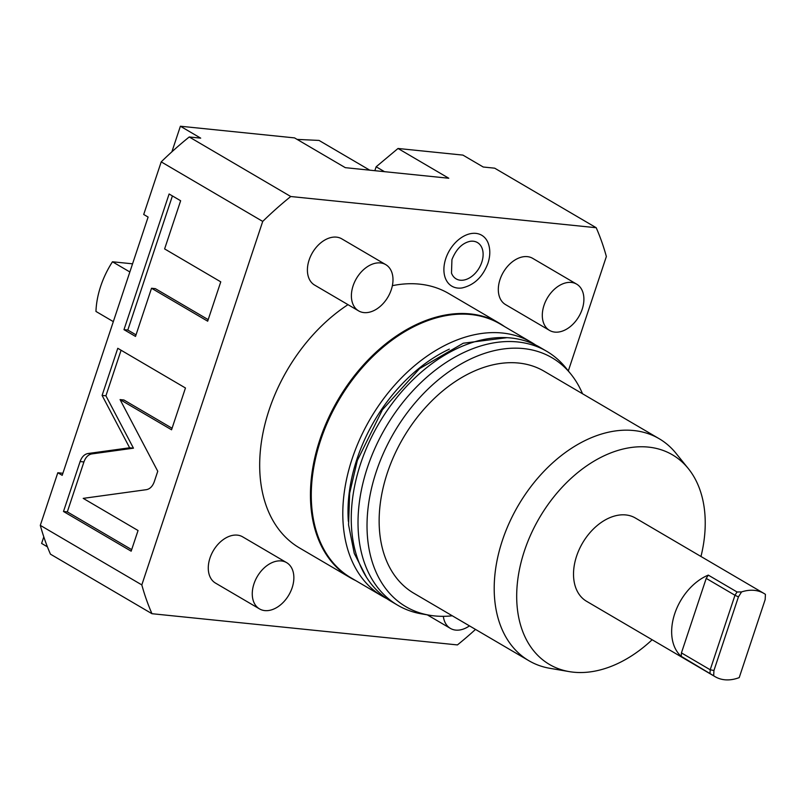 <?xml version="1.0" encoding="UTF-8"?>
<svg xmlns="http://www.w3.org/2000/svg" width="806" height="806" viewBox="0 0 806 806"><rect width="100%" height="100%" fill="white"/><g stroke="black" fill="none" stroke-linecap="round" stroke-linejoin="round"><path stroke-width="1.21" d="M374.84 170.691L376.15 166.782L398.023 148.475L462.936 155.105L483.237 167.013L494.693 168.182L596.208 227.725L290.754 196.513A311.035 212.069 120.4 0 0 262.726 221.418L141.816 584.904L40.3 525.361A311.035 212.069 -59.6 0 0 50.456 554.165L151.971 613.709L457.425 644.921A311.035 212.069 -59.6 0 0 475.51 629.405M568.311 370.921L606.364 256.53A311.035 212.069 120.4 0 0 596.208 227.725M398.023 148.475L448.781 178.247L345.311 167.668L294.553 137.897L180.393 126.23L171.88 151.83M43.796 536.856L41.61 543.425L47.413 546.841M151.971 613.709A311.035 212.069 -59.6 0 1 141.816 584.904M355.597 580.532A147.478 100.549 -59.6 0 1 350.237 577.701L299.479 547.929A147.478 100.549 -59.6 0 1 269.093 409.992A147.478 100.549 120.4 0 1 347.99 304.658M350.237 577.701A147.478 100.549 -59.6 0 1 319.851 439.764A147.478 100.549 -59.6 0 1 499.458 323.277L448.7 293.505A147.478 100.549 120.4 0 0 392.371 285.677M488.265 243.362A29.52 20.13 120.4 0 0 467.399 234.546A29.52 20.13 120.4 0 0 445.778 258.575A29.52 20.13 120.4 0 0 462.12 287.933C474.17 285.143 482.784 276.921 487.942 263.25C490.3 256.056 490.401 249.427 488.265 243.362M286.624 562.638L242.636 536.836A26.81 18.286 120.4 0 0 209.983 558.014A26.81 18.286 120.4 0 0 215.504 583.091L259.492 608.893A26.81 18.286 -59.6 0 1 253.971 583.816A26.81 18.286 120.4 0 1 286.624 562.638A26.81 18.286 120.4 0 1 292.155 587.715A26.81 18.286 -59.6 0 1 259.492 608.893M576.663 284.145L532.675 258.343A26.81 18.286 120.4 0 0 500.022 279.521A26.81 18.286 120.4 0 0 505.543 304.597L549.531 330.4A26.81 18.286 -59.6 0 1 544.01 305.323A26.81 18.286 120.4 0 1 576.663 284.145A26.81 18.286 120.4 0 1 582.194 309.222A26.81 18.286 -59.6 0 1 549.531 330.4M385.762 264.64L341.764 238.838A26.81 18.286 120.4 0 0 309.111 260.016A26.81 18.286 120.4 0 0 314.632 285.092L358.63 310.894A26.81 18.286 -59.6 0 1 353.099 285.818A26.81 18.286 120.4 0 1 385.762 264.64A26.81 18.286 120.4 0 1 391.283 289.717A26.81 18.286 -59.6 0 1 358.63 310.894M40.3 525.361L57.8 472.749L62.888 473.273M57.8 472.749L62.203 475.328L148.113 217.066L143.71 214.487L161.21 161.875A311.035 212.069 -59.6 0 1 189.239 136.97L290.754 196.513M189.239 136.97L200.694 138.138L180.393 126.23M161.21 161.875L262.726 221.418M63.493 511.488L80.106 461.556C81.799 456.861 84.439 454.181 88.045 453.516L129.635 447.793L102.1 395.424L117.777 348.293L185.461 387.988L171.557 429.789L120.074 399.595L157.754 471.258L154.309 481.625C152.616 486.32 149.966 489 146.37 489.675L83.219 498.37L138.048 530.519L131.166 551.183L63.493 511.488L67.311 511.881L131.68 549.642M151.528 288.256L135.509 336.414L123.983 329.654L169.109 193.994L180.635 200.754L164.615 248.913L220.763 281.848L207.676 321.191L151.528 288.256L155.346 288.649L208.19 319.639M129.635 447.793L133.453 448.176L91.864 453.909C88.257 454.574 85.617 457.254 83.925 461.949L67.311 511.881M102.1 395.424L105.918 395.806L133.453 448.176M121.081 350.237L105.918 395.806M120.074 399.595L123.892 399.988L172.071 428.238M172.413 195.929L127.801 330.037L136.023 334.863M123.983 329.654L127.801 330.037M376.15 166.782L384.492 171.678M369.742 170.167L319.035 140.425L297.112 139.398M535.607 344.998A147.206 100.367 120.4 0 0 531.466 342.369L499.952 323.881A147.206 100.367 -59.6 0 0 320.667 440.147A147.206 100.367 120.4 0 0 351.003 577.831L382.518 596.319A147.206 100.367 120.4 0 0 386.84 598.646M499.458 323.277A147.478 100.549 -59.6 0 1 504.556 326.581M531.466 342.369A147.206 100.367 120.4 0 0 352.192 458.634A147.206 100.367 120.4 0 0 382.518 596.319M348.343 521.311A140.506 95.793 -59.6 0 1 356.957 459.118A140.506 95.793 120.4 0 1 449.325 349.139M582.526 393.761A144.334 98.413 120.4 0 0 570.9 374.125L565.963 367.999A147.206 100.367 120.4 0 0 546.7 351.295L539.929 347.326A147.206 100.367 120.4 0 0 360.645 463.591A147.206 100.367 120.4 0 0 390.981 601.286L397.751 605.256A147.206 100.367 120.4 0 0 421.729 613.91L429.487 615.23A144.334 98.413 120.4 0 0 452.297 615.794M546.7 351.295A147.206 100.367 120.4 0 0 367.415 467.561A147.206 100.367 120.4 0 0 397.751 605.256M570.9 374.125A144.334 98.413 120.4 0 0 467.833 360.353A144.334 98.413 120.4 0 0 376.231 471.742A144.334 98.413 120.4 0 0 429.487 615.23M413.881 593.266A128.708 87.753 -59.6 0 1 387.354 472.88A128.708 87.753 120.4 0 1 544.11 371.223L659.157 438.706A128.708 87.753 120.4 0 0 502.41 540.363A128.708 87.753 -59.6 0 0 528.927 660.739L413.881 593.266M652.135 639.752A121.525 82.857 -59.6 0 1 569.278 671.62L549.894 668.315A128.708 87.753 -59.6 0 1 528.927 660.739M700.968 556.483A121.525 82.857 120.4 0 0 688.344 468.618L676.002 453.315A128.708 87.753 120.4 0 0 659.157 438.706M688.344 468.618A121.525 82.857 120.4 0 0 601.568 457.022A121.525 82.857 120.4 0 0 524.444 550.81A121.525 82.857 -59.6 0 0 569.278 671.62M763.967 593.438L635.38 518.016A48.269 32.905 120.4 0 0 625.829 514.943A48.269 32.905 120.4 0 0 579.222 549.45A48.269 32.905 120.4 0 0 586.546 601.276L715.134 676.697A48.269 32.905 120.4 0 0 724.685 679.77A48.269 32.905 120.4 0 0 739.213 677.614L765.156 599.624L765.428 594.375A48.269 32.905 120.4 0 0 763.967 593.438A48.269 32.905 120.4 0 0 754.416 590.365A48.269 32.905 120.4 0 0 741.56 591.926L737.047 591.977L734.971 595.261L706.217 578.396L708.283 575.111A48.269 32.905 120.4 0 0 674.733 613.688A48.269 32.905 120.4 0 0 681.251 656.366L713.673 675.76A48.269 32.905 120.4 0 0 715.134 676.697M708.283 575.111L737.047 591.977M765.156 599.624L765.428 594.375M713.673 675.76L713.945 670.511L738.427 596.893L734.971 595.261L710.197 669.766L681.433 652.89L706.217 578.396M741.56 591.926L738.427 596.893M710.015 673.242L710.197 669.766L713.945 670.511M681.251 656.366L681.433 652.89M481.776 262.252A21.047 14.347 120.4 0 0 470.13 241.316C462.271 243.039 456.206 249.125 451.934 259.572L451.491 273.103A21.047 14.347 120.4 0 0 466.362 279.38A21.047 14.347 120.4 0 0 481.776 262.252M469.465 625.869A26.81 18.286 -59.6 0 1 450.403 628.398A26.81 18.286 -59.6 0 1 443.34 616.328M129.847 271.965L112.467 261.779L132.557 263.824M113.324 321.634L95.954 311.438A75.079 51.191 -59.6 0 1 112.467 261.779M80.106 461.556L83.925 461.949M88.045 453.516L91.864 453.909M366.478 577.257L354.257 553.42L348.565 524.857L349.643 493.242L357.36 460.417L382.447 409.75L419.604 368.594L463.269 343.215L507.004 337.674M427.321 614.867L450.403 628.398"/></g></svg>
